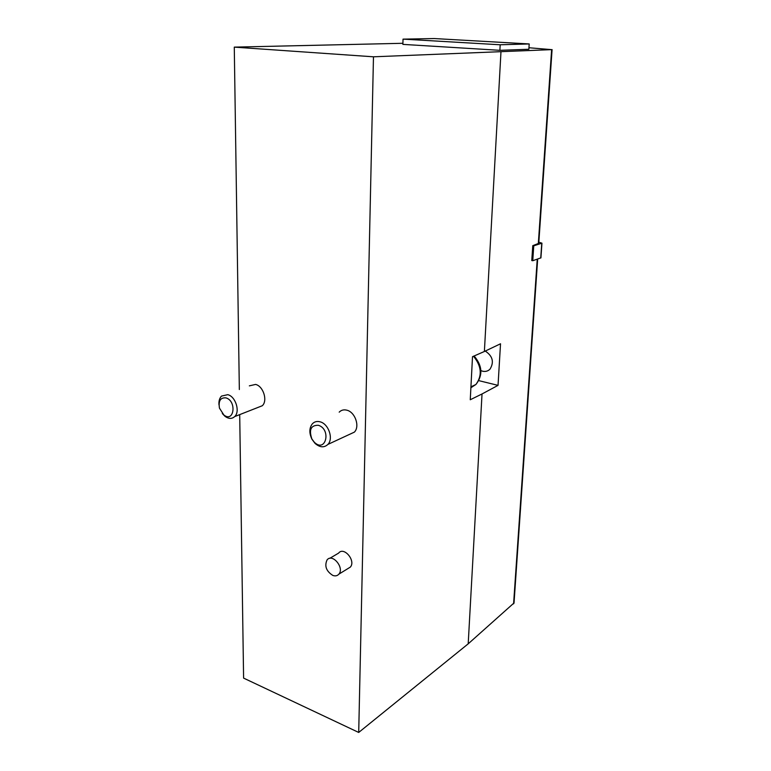 <?xml version="1.0" encoding="UTF-8"?>
<svg xmlns="http://www.w3.org/2000/svg" width="771" height="771" viewBox="0 0 771 771"><rect width="100%" height="100%" fill="white"/><g stroke="black" fill="none" stroke-linecap="round" stroke-linejoin="round"><path stroke-width="1.16" d="M538.765 243.328L532.771 245.66L531.768 260.55L532.751 260.723L533.754 245.824L532.771 245.66M528.954 47.744L551.631 49.633L373.472 56.803L234.278 47.127L402.905 43.292M514.035 602.941L468.199 643.833L482.029 393.962L498.037 385.365L500.524 343.779L484.381 351.489L500.967 51.898M484.381 351.489L472.507 356.684L470.262 399.754L482.029 393.962M468.199 643.833L358.708 732.45L373.472 56.803M329.757 558.339L338.604 553.115C343.818 546.167 356.115 560.748 350.333 567.099L347.702 568.719M339.192 412.157C341.254 410.066 343.818 409.411 346.873 410.191C355.161 412.09 360.096 426.546 354.371 432.126L349.244 434.516M249.341 385.857L255.596 384.421C263.354 386.146 267.923 400.843 262.256 405.758L257.697 407.541M358.708 732.45L243.597 678.104L239.704 414.615M239.338 389.538L234.278 47.127M528.858 49.267L499.887 50.317L402.876 44.381L403.031 39.128L434.189 38.55L529.195 43.947L528.858 49.267M480.892 370.62L482.617 371.217C485.489 371.834 487.947 371.159 489.98 369.193C494.298 362.11 492.727 356.067 485.267 351.065M478.81 380.643L498.037 385.365M222.318 413.535L225.084 416.398C228.727 418.971 231.917 419.038 234.673 416.591C240.35 411.598 235.618 396.496 227.792 394.665L221.499 396.092C219.513 398.154 218.675 401.074 218.983 404.852M225.961 397.884C220.477 397.402 218.309 400.824 219.456 408.129L223.85 414.981C234.124 423.134 236.976 400.987 225.961 397.884M320.158 421.833C317.064 420.995 314.472 421.65 312.4 423.78C309.181 427.944 309.036 433.1 311.956 439.258L315.06 443.402C319.859 447.546 324.138 447.884 327.906 444.414C333.66 438.738 328.552 423.838 320.158 421.833M318.336 425.274C310.896 425.178 308.747 429.746 311.889 438.978L314.327 442.246C325.757 453.406 331.607 429.274 318.336 425.274M332.802 575.417C326.249 571.205 324.331 566.049 327.049 559.948C332.262 552.942 344.676 567.745 338.883 574.144C337.341 575.879 335.318 576.303 332.802 575.417M529.195 43.947L500.186 44.776L499.887 50.317M500.186 44.776L403.031 39.128M538.842 242.19L541.946 243.164L533.754 245.824M540.924 257.851L532.751 260.723M538.312 243.732L551.631 49.633M513.582 603.866L537.242 259.201M470.888 387.755L475.929 384.469C482.395 375.573 481.586 366.167 473.51 356.241M540.731 258.025L541.762 243.289M538.756 243.424L552.084 49.575M514.016 603.173L537.676 259.056M262.256 405.758L234.673 416.591M223.85 414.981L225.084 416.398M474.126 355.971C482.453 365.811 483.051 375.313 475.929 384.469L470.936 386.849M354.371 432.126L327.906 444.414M314.327 442.246L315.06 443.402M338.883 574.144L350.333 567.099M540.924 257.89L541.946 243.164"/></g></svg>

